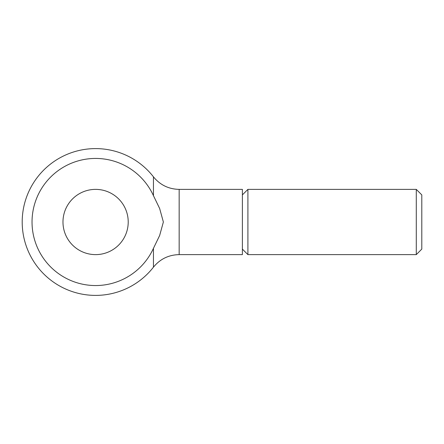 <?xml version="1.0" encoding="UTF-8"?>
<svg xmlns="http://www.w3.org/2000/svg" width="444" height="444" viewBox="0 0 444 444"><rect width="100%" height="100%" fill="white"/><g stroke="black" fill="none" stroke-linecap="round" stroke-linejoin="round"><path stroke-width="0.67" d="M242.385 194.899L247.907 189.377L416.283 189.377L421.8 194.899L421.8 249.101L416.283 254.623L247.907 254.623L242.385 249.101M416.283 189.377L416.283 254.623M247.907 189.377L247.907 254.623M153.446 195.671L153.446 176.834C160.09 184.965 168.665 189.144 179.16 189.377L242.385 189.377L242.385 254.623L179.16 254.623C168.665 254.85 160.095 259.035 153.446 267.166L153.446 248.329L159.646 235.503L163.37 222L159.646 208.497L153.452 195.671A63.564 63.564 0 0 0 32.035 222A63.564 63.564 0 0 0 153.446 248.329M62.976 222A32.623 32.623 0 0 1 95.593 189.377A32.623 32.623 0 0 1 128.216 222A32.623 32.623 0 0 1 95.593 254.623A32.623 32.623 0 0 1 62.976 222M179.16 189.377L179.16 254.623M153.446 176.834A73.393 73.393 0 0 0 22.2 222A73.393 73.393 0 0 0 153.446 267.166"/></g></svg>
